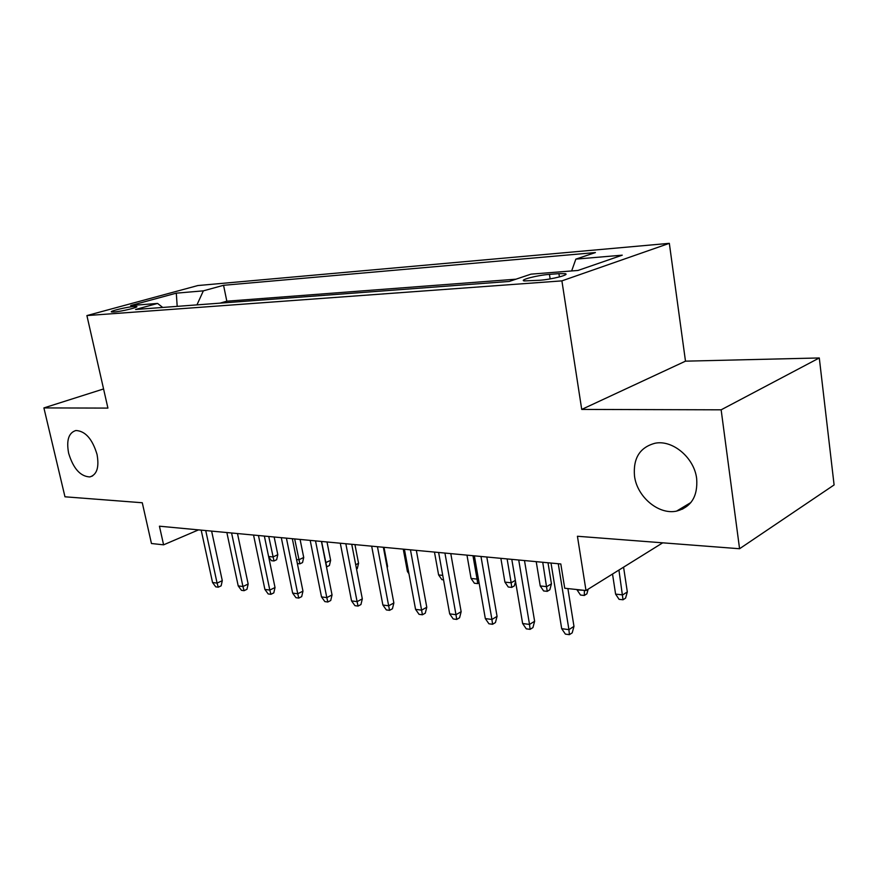 <?xml version="1.0" encoding="UTF-8"?>
<svg xmlns="http://www.w3.org/2000/svg" width="878" height="878" viewBox="0 0 878 878"><rect width="100%" height="100%" fill="white"/><g stroke="black" fill="none" stroke-linecap="round" stroke-linejoin="round"><path stroke-width="1.32" d="M97.03 454.387C99.335 467.272 96.931 474.779 89.83 476.93C80.37 476.469 73.302 468.567 68.638 453.235C66.234 440.317 68.649 432.744 75.892 430.505C85.309 430.999 92.355 438.956 97.03 454.387M696.671 478.664C697.922 496.322 691.216 507.133 676.565 511.117C658.599 515.057 637.066 496.838 634.52 476.15C632.983 458.283 639.832 447.319 655.065 443.236C672.603 439.571 694.322 457.756 696.671 478.664M113.953 311.997C121.329 311.547 139.734 307.07 136.584 306.51L134.136 306.488C126.772 306.96 108.576 311.361 111.594 311.964L113.953 311.997M669.332 243.338L197.846 285.548L86.9 315.575L561.898 280.872L669.332 243.338L685.488 361.165L581.719 409.422L721.145 409.817L819.295 357.961L685.488 361.165M819.295 357.961L834.1 484.941L739.572 548.739L577.428 536.26L585.999 590.532L662.714 542.823M682.48 507.572L682.689 509.097M103.571 388.954L43.9 407.919L64.972 496.794L142.28 502.754L151.455 543.515L163.593 544.832L198.538 529.873M721.145 409.817L739.572 548.739M585.999 590.532L564.73 588.238L560.812 563.972L159.434 526.196L163.593 544.832M558.913 273.651L549.441 274.375C537.599 275.187 518.986 279.972 524.133 280.927L539.575 280.269C551.614 279.489 570.546 274.594 565.147 273.684L558.913 273.651L559.429 276.932M162.715 307.454L157.59 303.437L135.585 309.484L509.196 281.454L531.014 274.145L577.965 270.457L622.25 255.169L575.847 259.12L595.405 252.568L223.561 285.295L203.356 290.848L196.946 304.885M157.59 303.437L130.701 305.544L176.302 293.153L203.356 290.848M515.935 279.193L226.831 301.198L219.972 303.151M581.719 409.422L561.898 280.872M43.9 407.919L107.917 408.094L86.9 315.575M571.644 270.951L575.847 259.12M226.831 301.198L223.561 285.295M176.302 293.153L177.191 306.367M558.265 563.731L568.922 629.647L573.971 626.376L572.204 632.84L569.394 634.662L568.922 629.647L561.69 628.681L551.011 563.05M573.971 626.376L567.89 588.578M569.394 634.662L565.388 634.114L561.69 628.681M627.32 591.915L625.586 598.116L623.029 599.773L619.078 599.334L615.599 594.121L622.721 594.889L627.32 591.915L623.578 567.166M623.029 599.773L618.935 570.052M615.599 594.121L612.526 574.047M518.722 560.01L529.522 624.434L534.625 621.262L532.935 627.583L530.103 629.35L529.522 624.434L522.629 623.523L511.797 559.363M534.625 621.262L524.495 560.559M530.103 629.35L526.273 628.835L522.629 623.523M480.979 556.465L491.921 619.462L497.058 616.378L495.433 622.557L492.58 624.28L491.921 619.462L485.325 618.584L474.372 555.84M497.058 616.378L486.807 557.003M492.58 624.28L488.925 623.786L485.325 618.584M444.926 553.063L455.978 614.699L461.148 611.714L459.589 617.761L456.725 619.429L455.978 614.699L449.679 613.865L438.616 552.471M461.148 611.714L450.787 553.623M456.725 619.429L453.224 618.957L449.679 613.865M410.454 549.826L421.594 610.155L426.774 607.247L425.292 613.162L422.406 614.787L421.594 610.155L415.557 609.354L404.407 549.255M426.774 607.247L416.337 550.374M422.406 614.787L419.058 614.337L415.557 609.354M588.161 589.193L586.877 593.846L584.298 595.471L580.512 595.043L577.076 589.939L583.826 590.301M584.298 595.471L584.397 590.367M551.439 583.837L549.837 589.775L547.235 591.344L543.614 590.949L540.222 585.944L546.742 586.647L551.439 583.837L548.004 562.765M547.235 591.344L542.736 562.271M540.222 585.944L536.217 561.657M515.529 581.455L514.365 585.867L511.731 587.404L508.263 587.009L504.916 582.114L511.161 582.794L507.111 558.924M511.731 587.404L511.161 582.794L515.342 580.369M504.916 582.114L500.866 558.331M479.092 582.838L477.709 583.618L474.383 583.244L471.069 578.448L477.061 579.096L472.968 555.708M477.709 583.618L477.061 579.096L478.312 578.393M471.069 578.448L466.975 555.137M377.452 546.72L388.658 605.798L393.86 602.966L392.433 608.772L389.547 610.342L388.658 605.798L382.885 605.03L371.668 546.171M393.86 602.966L383.357 547.268M389.547 610.342L386.331 609.914L382.885 605.03M443.544 579.82L441.875 579.634L438.605 574.925L434.467 552.086M438.605 574.925L442.742 575.375M345.833 543.734L357.094 601.628L362.318 598.873L360.935 604.547L358.048 606.083L357.094 601.628L351.551 600.892L340.291 543.219M362.318 598.873L351.749 544.294M358.048 606.083L354.964 605.666L351.551 600.892M315.52 540.881L326.814 597.622L332.038 594.933L330.721 600.508L327.823 602.001L326.814 597.622L321.502 596.908L310.186 540.387M332.038 594.933L321.436 541.441M327.823 602.001L324.86 601.606L321.502 596.908M286.415 538.148L297.741 593.769L302.965 591.157L301.692 596.612L298.794 598.083L297.741 593.769L292.637 593.1L281.3 537.665M302.965 591.157L292.33 538.708M298.794 598.083L295.963 597.698L292.637 593.1M258.461 535.514L269.809 590.071L275.023 587.525L273.804 592.88L270.907 594.307L269.809 590.071L264.893 589.423L253.544 535.053M275.023 587.525L264.366 536.074M270.907 594.307L268.174 593.934L264.893 589.423M231.583 532.99L242.943 586.526L248.156 584.035L246.97 589.292L244.084 590.685L242.943 586.526L238.212 585.9L226.853 532.54M248.156 584.035L237.488 533.539M244.084 590.685L241.45 590.323L238.212 585.9M408.95 573.729L407.414 571.545L403.254 549.145M407.414 571.545L408.566 571.666M387.011 566.683L387.582 566.398L383.982 547.334M387.582 566.398L387.231 567.814M355.7 564.741L358.564 563.303L354.942 544.601M358.564 563.303L357.291 568.582L356.523 568.966M325.639 562.677L330.633 560.329L327 541.967M330.633 560.329L329.404 565.509L326.726 566.826L321.589 541.452M296.555 559.527L298.893 559.78L303.722 557.464L300.089 539.432M303.722 557.464L302.548 562.557L299.87 563.841L294.668 538.927M299.87 563.841L297.368 563.566M205.726 530.553L217.085 583.102L222.288 580.665L221.146 585.835L218.26 587.195L217.085 583.102L212.542 582.498L201.183 530.125M222.288 580.665L211.62 531.102M218.26 587.195L215.736 586.844L212.542 582.498M268.602 556.498L272.959 556.97L277.799 554.709L274.156 536.996M277.799 554.709L276.658 559.703L273.98 560.965L268.734 536.48M273.98 560.965L271.434 560.68L268.679 556.861M550.144 278.908L549.441 274.375M89.83 476.93L92.618 475.909M676.565 511.117L690.931 502.49M565.333 274.847L565.147 273.684"/></g></svg>

